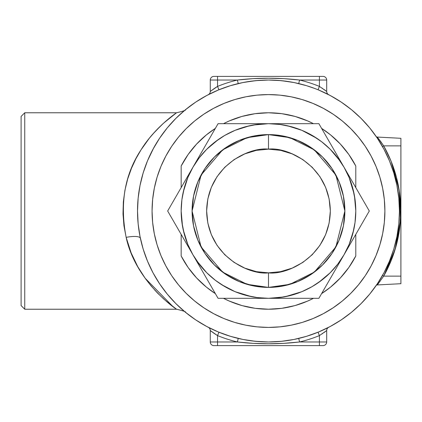 <?xml version="1.0" encoding="UTF-8"?>
<svg xmlns="http://www.w3.org/2000/svg" width="422" height="422" viewBox="0 0 422 422"><rect width="100%" height="100%" fill="white"/><g stroke="black" fill="none" stroke-linecap="round" stroke-linejoin="round"><path stroke-width="0.63" d="M140.378 238.245A14.554 3.824 -12 0 0 126.146 237.364C135.393 280.435 174.038 307.838 176.517 309.226L24.74 309.226L21.1 305.586L21.1 116.414L24.74 112.774L21.1 116.414L21.1 305.586L24.74 309.226L24.74 112.774L24.74 309.226L176.517 309.226L165.514 300.559L157.717 293.2L150.833 285.594L145.405 278.62L137.746 266.667L131.11 252.82L126.146 237.364C119.674 203.8 124.643 174.613 141.043 149.815C154.51 127.803 175.837 113.228 176.517 112.774L24.74 112.774L176.517 112.774L175.7 113.365M268.482 327.414A116.414 116.414 0 0 1 152.068 211A116.414 116.414 0 0 1 268.482 94.586L279.892 95.145L291.191 96.823L302.273 99.597L313.029 103.448L323.357 108.333L333.153 114.204L342.332 121.008L350.798 128.684L358.468 137.15L365.273 146.323L371.149 156.124L376.034 166.453L379.879 177.208L382.654 188.291L384.331 199.59L384.896 211L384.331 222.41L382.654 233.709L379.879 244.792L376.034 255.547L371.149 265.876L365.273 275.677L358.468 284.85L350.798 293.316L342.332 300.991L333.153 307.796L323.357 313.667L313.029 318.552L302.273 322.403L291.191 325.177L279.892 326.855L268.482 327.414L257.067 326.855L245.768 325.177L234.685 322.403L223.929 318.552L213.601 313.667L203.805 307.796L194.626 300.991L186.16 293.316L178.49 284.85L171.685 275.677L165.809 265.876L160.924 255.547L157.079 244.792L154.304 233.709L152.627 222.41L152.068 211L152.627 199.59L154.304 188.291L157.079 177.208L160.924 166.453L165.809 156.124L171.685 146.323L178.49 137.15L186.16 128.684L194.626 121.008L203.805 114.204L213.601 108.333L223.929 103.448L234.685 99.597L245.768 96.823L257.067 95.145L268.482 94.586A116.414 116.414 0 0 1 384.896 211A116.414 116.414 0 0 1 268.482 327.414A116.414 116.414 0 0 1 152.068 211A116.414 116.414 0 0 1 268.482 94.586A116.414 116.414 0 0 1 384.896 211A116.414 116.414 0 0 1 268.482 327.414L279.892 326.855L291.191 325.177L302.273 322.403L313.029 318.552L323.357 313.667L333.153 307.796L342.332 300.991L350.798 293.316L358.468 284.85L365.273 275.677L371.149 265.876L376.034 255.547L379.879 244.792L382.654 233.709L384.331 222.41L384.896 211L384.331 199.59L382.654 188.291L379.879 177.208L376.034 166.453L371.149 156.124L365.273 146.323L358.468 137.15L350.798 128.684L342.332 121.008L333.153 114.204L323.357 108.333L313.029 103.448L302.273 99.597L291.191 96.823L279.892 95.145L268.482 94.586L257.067 95.145L245.768 96.823L234.685 99.597L223.929 103.448L213.601 108.333L203.805 114.204L194.626 121.008L186.16 128.684L178.49 137.15L171.685 146.323L165.809 156.124L160.924 166.453L157.079 177.208L154.304 188.291L152.627 199.59L152.068 211L152.627 222.41L154.304 233.709L157.079 244.792L160.924 255.547L165.809 265.876L171.685 275.677L178.49 284.85L186.16 293.316L194.626 300.991L203.805 307.796L213.601 313.667L223.929 318.552L234.685 322.403L245.768 325.177L257.067 326.855L268.482 327.414M383.703 276.12L382.517 275.402L383.703 276.12L391.099 260.801L396.474 244.665L399.734 227.975L400.826 211C400.715 234.178 395.008 255.885 383.703 276.12L377.268 284.94L400.9 283.7L400.9 276.12L383.703 276.12L377.268 284.94L400.9 283.7L400.9 276.12L383.703 276.12M378.74 138.933L383.703 145.88C395.008 166.115 400.715 187.822 400.826 211L399.444 211L400.826 211L399.734 194.025L396.474 177.335L391.099 161.199L383.703 145.88L400.9 145.88L400.9 138.3L377.268 137.06L383.703 145.88L400.9 145.88L400.9 276.12L400.9 138.3L377.268 137.06A1.456 1.456 0 0 1 376.15 136.443A1.456 1.456 0 0 0 377.268 137.06L377.922 137.883M172.06 116.071L165.361 121.578M161.109 125.461L152.806 134.101M140.157 237.786A14.554 3.824 168 0 0 126.146 237.364L123.957 225.807L123.002 213.922L123.34 201.901L124.928 190.232L127.692 178.949L131.416 168.425L135.931 158.693L141.043 149.815L149.367 138.194L155.117 131.532L163.441 123.282L176.517 112.774C183.28 111.218 186.345 110.131 185.701 109.509L185.701 109.509M314.886 88.53L306.499 85.671L294.028 82.548L281.411 80.676M319.28 90.287L318.367 89.907A130.968 130.968 0 0 0 318.035 89.77L320.066 90.624L318.035 89.77A130.968 130.968 0 0 0 298.723 83.572L299.562 80.032L319.412 80.032L319.412 86.404A134.602 134.602 0 0 0 299.562 80.032L319.412 80.032L319.412 86.404L326.686 91.447L326.686 80.032L319.412 80.032L326.686 80.032A3.64 3.64 0 0 0 323.046 76.398L213.912 76.398A3.64 3.64 0 0 0 210.272 80.032L210.272 91.447L212.625 89.686L210.931 90.936M284.85 340.939A130.968 130.968 0 0 0 321.026 330.964M377.11 137.846A130.968 130.968 0 0 0 341.166 102.055M330.241 95.514A130.968 130.968 0 0 0 328.305 94.496M328.152 94.417A130.968 130.968 0 0 0 327.889 94.285M292.129 82.19A130.968 130.968 0 0 0 290.906 81.968M320.066 331.375L318.035 332.23L320.071 331.375M268.397 80.032A130.968 130.968 0 0 1 399.444 211A130.968 130.968 0 0 1 268.482 341.968A130.968 130.968 0 0 1 137.514 211A130.968 130.968 0 0 1 268.482 80.032A130.968 130.968 0 0 0 268.397 80.032A130.968 130.968 0 0 1 268.566 80.032M377.6 138.58L377.896 139.028M377.463 138.374L376.767 137.335M377.875 138.996L377.574 138.543M394.053 173.817L393.446 171.817M341.24 319.892L330.215 326.501L341.24 319.892L351.563 312.238L361.084 303.608L369.719 294.081L377.373 283.758L383.983 272.739L389.474 261.118L393.805 249.017L396.928 236.552L398.816 223.839L399.444 210.984M398.859 198.641L398.764 197.66M398.764 224.34L398.864 223.317M393.446 250.183L394.048 248.199M377.6 283.42L377.896 282.972M376.762 284.665L377.453 283.642M294.414 82.628L293.765 82.501M399.444 211L398.816 198.161L396.928 185.448L393.805 172.983L389.474 160.882L383.983 149.261L377.373 138.242L369.719 127.919L361.084 118.392L351.563 109.762L341.24 102.108L330.215 95.499L318.668 90.034M318.209 89.844L318.832 90.102M230.459 336.329L218.359 331.998L230.459 336.329L242.93 339.452L255.637 341.335M195.718 102.108L206.743 95.499L195.718 102.108L185.411 109.752M306.499 85.671L308.561 86.32M309.094 86.489L309.505 86.626M310.112 86.826L311.557 87.322M311.663 87.359L312.085 87.507M312.955 87.818L313.367 87.966M313.593 88.05L314.532 88.398M217.541 331.655A130.968 130.968 0 0 0 218.923 332.23L216.887 331.375M249.144 81.467A130.968 130.968 0 0 0 248.79 81.525A130.968 130.968 0 0 0 247.909 81.662M246.416 81.905A130.968 130.968 0 0 0 243.304 82.475M195.792 102.055A130.968 130.968 0 0 0 159.537 138.31M152.991 149.24A130.968 130.968 0 0 0 151.16 152.796L151.16 152.796M182.172 309.5A130.968 130.968 0 0 0 195.792 319.945M206.717 326.486A130.968 130.968 0 0 0 209.191 327.778M209.681 328.026A130.968 130.968 0 0 0 212.472 329.387M213.237 329.746A130.968 130.968 0 0 0 214.988 330.542M210.931 331.064L212.635 332.32L210.272 330.553L210.272 341.968A3.64 3.64 0 0 0 213.912 345.602L323.046 345.602A3.64 3.64 0 0 0 326.686 341.968L319.412 341.968L326.686 341.968L326.686 330.553L319.412 335.596L319.412 341.968L299.562 341.968A134.602 134.602 0 0 0 319.412 335.596L319.412 341.968L299.562 341.968L284.043 343.334L268.471 343.782L252.915 343.334L237.396 341.968L217.546 341.968L217.546 335.596A134.602 134.602 0 0 0 237.396 341.968L238.235 338.428A130.968 130.968 0 0 0 252.108 340.939M281.316 80.665L268.482 80.032L255.563 80.671M153.808 274.263L152.959 272.707M173.611 301.287L174.951 302.674M167.096 293.907L169.037 296.223M159.141 283.088L160.281 284.792M147.595 160.613L147.357 161.188M153.729 147.879L147.484 160.882L143.137 173.036M160.249 137.261L159.094 138.98M168.71 126.157L167.101 128.082M174.571 119.711L173.658 120.666M254.767 80.755L255.7 80.66M257.436 80.502L255.426 80.686M217.33 90.435L218.359 90.002L217.33 90.435M175.209 308.282L175.7 308.64M172.456 306.23L173.194 306.794M167.935 302.621L168.737 303.286M162.955 298.27L164.3 299.488M157.87 293.359L158.672 294.166M154.605 289.903L157.464 292.937M157.817 128.699L157.427 129.1M154.568 132.133L153.545 133.268M162.913 123.767L158.593 127.913M167.919 119.394L164.258 122.549M172.44 115.781L168.716 118.735M175.209 113.718L173.178 115.222M217.546 80.032L237.396 80.032A134.602 134.602 0 0 0 217.546 86.404L217.546 80.032L210.272 80.032L210.272 91.447L217.546 86.404L217.546 76.398L213.912 76.398A3.64 3.64 0 0 0 210.272 80.032L237.396 80.032L252.915 78.666L268.471 78.218L284.043 78.666L299.562 80.032A134.602 134.602 0 0 1 319.412 86.404L326.686 91.447L326.686 80.032A3.64 3.64 0 0 0 323.046 76.398L319.412 76.398L319.412 80.032L319.412 76.398L217.546 76.398L217.546 80.032M322.603 88.472L322.023 88.082M324.333 89.686L325.42 90.482M326.027 90.941L326.665 91.426M213.215 89.264L214.371 88.462M216.217 87.238L217.546 86.404A134.602 134.602 0 0 1 237.396 80.032C258.106 77.606 278.831 77.606 299.562 80.032L298.723 83.572M328.643 94.67A3.64 3.64 0 0 1 326.686 91.447A3.64 3.64 0 0 0 328.643 94.67M325.853 93.267L328.648 94.676M326.042 90.952L325.367 90.445M324.376 89.717L324.022 89.464M318.035 89.77L319.412 86.404L318.035 89.77M277.66 80.354L286.506 81.282M290.415 81.884L295.474 82.844M259.298 80.354L250.452 81.282M246.543 81.884L241.484 82.844M238.235 83.572L237.396 80.032L238.235 83.572M218.923 89.77L217.546 86.404L218.923 89.77M215.98 87.391L215.505 87.702M215.447 87.739L214.861 88.129M214.84 88.145L213.738 88.894M212.408 89.844L211.638 90.408M211.586 90.45L210.272 91.447A3.64 3.64 0 0 1 208.315 94.67A3.64 3.64 0 0 0 210.272 91.447M211.105 93.267L208.31 94.676M218.923 332.23L217.546 335.596L218.923 332.23A130.968 130.968 0 0 0 238.235 338.428L237.396 341.968A134.602 134.602 0 0 1 217.546 335.596L210.272 330.553L210.272 341.968A3.64 3.64 0 0 0 213.912 345.602L319.412 345.602L319.412 341.968L319.412 345.602L323.046 345.602A3.64 3.64 0 0 0 326.686 341.968L326.686 330.553A3.64 3.64 0 0 1 328.643 327.33A3.64 3.64 0 0 0 326.686 330.553L319.412 335.596L318.035 332.23L319.412 335.596A134.602 134.602 0 0 1 299.562 341.968L298.723 338.428L299.562 341.968C278.831 344.394 258.106 344.394 237.396 341.968L217.546 341.968L217.546 335.596L213.215 332.736M326.027 331.059L325.367 331.555M324.328 332.32L325.42 331.518M322.023 333.918L322.603 333.528M214.371 333.538L216.217 334.762M210.272 341.968L217.546 341.968L210.272 341.968M217.546 345.602L217.546 341.968L217.546 345.602M323.885 332.636L324.407 332.262M241.484 339.156L246.543 340.116M250.425 340.718L259.298 341.646M210.33 330.6L210.873 331.017M211.58 331.55L212.408 332.156M213.738 333.106L215.98 334.609M208.315 327.33A3.64 3.64 0 0 1 210.272 330.553A3.64 3.64 0 0 0 208.341 327.34M208.31 327.324L211.105 328.733M230.322 85.719L230.697 85.603M228.455 86.299L228.138 86.404M231.936 85.233L231.135 85.471M145.084 278.172L172.988 306.636M379.531 282.023L380.116 281.247M378.65 283.178L378.893 282.867M378.782 283.009L377.268 284.94A1.456 1.456 0 0 0 376.15 285.557A1.456 1.456 0 0 1 377.268 284.94L378.26 283.684M378.645 138.812L378.386 138.479M379.531 139.977L379.035 139.318M381.567 142.757L380.116 140.753M378.138 139.402L376.144 136.438M383.703 145.88L382.517 146.598L383.703 145.88M383.682 145.848L380.528 141.312M380.523 141.307L379.578 140.035M379.473 139.898L378.782 138.991M383.767 276.014L395.129 249.413L400.515 220.01L399.133 189.921L391.194 161.42M255.642 341.335L268.482 341.968L281.316 341.335L294.028 339.452L306.499 336.329L318.599 331.998L330.215 326.501M255.642 80.665L242.93 82.548L230.459 85.671L218.359 90.002L206.743 95.499M185.395 109.762L175.874 118.392L167.244 127.919L159.585 138.242L152.98 149.261M143.153 172.983L140.03 185.448L138.147 198.161L137.514 211L138.147 223.839L140.03 236.552L143.153 249.017L147.484 261.118L152.98 272.739L159.585 283.758L167.244 294.081L175.874 303.608L185.395 312.238L195.718 319.892L206.743 326.501L218.359 331.998M291.038 126.653A87.312 87.312 0 0 1 344.094 167.344L318.89 123.688L268.482 123.688A87.312 87.312 0 0 1 268.524 123.688M316.985 138.405L301.894 130.335L291.074 126.663L279.844 124.432A87.312 87.312 0 0 1 279.907 124.443M281.88 308.308L268.482 309.226A98.226 98.226 0 0 1 223.481 298.312L229.273 301.06L241.927 305.565L255.078 308.308L268.482 309.226L281.88 308.308L295.031 305.565L307.685 301.06L313.477 298.312A98.226 98.226 0 0 1 268.482 309.226L255.078 308.308M215.368 293.628A98.226 98.226 0 0 1 181.17 256.001L188.122 267.49L196.583 277.924L206.39 287.108L215.368 293.628M355.788 187.605L355.788 165.999L348.836 154.51L340.375 144.076L330.574 134.892L321.59 128.372A98.226 98.226 0 0 1 355.788 165.999L355.788 187.605M313.477 123.688L307.685 120.94L295.031 116.435L281.88 113.692L268.482 112.774L255.078 113.692L241.927 116.435L229.273 120.94L223.481 123.688A98.226 98.226 0 0 1 313.477 123.688M215.368 128.372L206.39 134.892L196.583 144.076L188.122 154.51L181.17 165.999L181.17 187.605L181.17 165.999A98.226 98.226 0 0 1 215.368 128.372M355.788 256.001A98.226 98.226 0 0 1 321.59 293.628L330.574 287.108L340.375 277.924L348.836 267.49L355.788 256.001L355.788 234.395L355.788 256.001M268.624 298.312L283.637 296.982M285.515 296.634L301.894 291.665L312.132 286.612L321.633 280.266L330.215 272.739L337.748 264.151L344.094 254.656L369.297 211L344.094 167.344L337.748 157.849L330.215 149.261L321.633 141.734L312.132 135.388L301.894 130.335M318.563 282.518L330.215 272.739M343.909 254.967L349.131 244.438M349.2 244.28L353.72 229.9M355.788 211.026L355.044 199.606L352.813 188.402L349.142 177.588L344.094 167.344L318.89 123.688L268.482 123.688L253.321 125.017M355.788 210.852L354.464 195.845M354.111 193.967L349.142 177.588M344.289 167.682L343.909 167.028M339.995 160.919L330.215 149.261M301.756 130.282L287.382 125.761M249.576 125.761L235.096 130.324M218.396 139.482L206.743 149.261L199.21 157.849L192.865 167.344L167.661 211L218.068 298.312L268.482 298.312A87.312 87.312 0 0 1 268.439 298.312M193.049 167.033L187.827 177.562M184.134 188.444A87.312 87.312 0 0 1 192.865 167.344L187.816 177.588L183.238 192.1M187.816 177.588L184.145 188.402L181.914 199.606L181.17 211L182.494 226.155M183.238 229.9L187.806 244.385M192.675 254.318L193.049 254.972M196.963 261.081L206.743 272.739L215.331 280.266L224.826 286.612L235.065 291.665L251.443 296.634M221.571 284.639L235.038 291.655M235.065 291.665L245.884 295.337L257.114 297.568A87.312 87.312 0 0 1 257.051 297.557M245.92 295.347A87.312 87.312 0 0 1 184.134 233.556M181.919 222.431A87.312 87.312 0 0 1 181.914 222.362L184.145 233.598L187.816 244.412L192.865 254.656L199.21 264.151L206.743 272.739M181.17 211L181.17 211.042A87.312 87.312 0 0 1 181.17 210.958L181.914 222.394M181.17 234.395L181.17 256.001L181.17 234.395M255.078 113.692L268.482 112.774L281.88 113.692M268.482 287.398L289.872 284.338L314.316 272.116L335.886 246.949L344.874 211L335.886 175.051L314.316 149.884L289.872 137.662L268.482 134.602L268.482 149.156C286.57 146.671 329.482 165.224 330.326 211C329.482 256.776 286.57 275.329 268.482 272.844L268.482 287.398L253.575 285.926L239.242 281.579L226.034 274.522L214.46 265.021L204.96 253.443L197.897 240.234L193.55 225.902L192.084 211L193.55 196.098L197.897 181.766L204.96 168.557L214.46 156.979L226.034 147.478L239.242 140.42L253.575 136.074L268.482 134.602A76.398 76.398 0 0 1 344.874 211A76.398 76.398 0 0 1 268.482 287.398A76.398 76.398 0 0 1 192.084 211A76.398 76.398 0 0 1 268.482 134.602L283.384 136.074L297.716 140.42L310.924 147.478L322.498 156.979L332.003 168.557L339.061 181.766L343.408 196.098L344.874 211L343.408 225.902L339.061 240.234L332.003 253.443L322.498 265.021L310.924 274.522L297.716 281.579L283.384 285.926L268.482 287.398L268.482 272.844L280.546 271.657L292.145 268.139L302.838 262.421L312.211 254.73L319.902 245.361L325.615 234.669L329.134 223.064L330.326 211L329.134 198.936L325.615 187.331L319.902 176.639L312.211 167.27L302.838 159.579L292.145 153.861L280.546 150.343L268.482 149.156L256.412 150.343L244.813 153.861L234.12 159.579L224.747 167.27L217.056 176.639L211.343 187.331L207.824 198.936L206.632 211L207.824 223.064L211.343 234.669L217.056 245.361L224.747 254.73L234.12 262.421L244.813 268.139L256.412 271.657L268.482 272.844C250.388 275.329 207.476 256.776 206.632 211C207.476 165.224 250.388 146.671 268.482 149.156L268.482 134.602L247.086 137.662L222.642 149.884L201.072 175.051L192.084 211L201.072 246.949L222.642 272.116L247.086 284.338L268.482 287.398M257.082 297.563L268.482 298.312L318.89 298.312L344.094 254.656L349.142 244.412L352.813 233.598L355.044 222.394L355.788 211.042M279.876 124.437L268.482 123.688L218.068 123.688L167.661 211L218.068 298.312L268.482 298.312L279.876 297.563L291.074 295.337L301.894 291.665M281.316 123.688L268.482 123.688A87.312 87.312 0 0 1 344.094 254.656A87.312 87.312 0 0 1 192.865 254.656A87.312 87.312 0 0 1 268.482 123.688L257.082 124.437L245.884 126.663L235.065 130.335L224.826 135.388L215.331 141.734L206.743 149.261M211.86 134.444L218.068 123.688L255.737 123.688L218.068 123.688L173.869 200.244M325.082 287.577L318.89 298.312L268.482 298.312L318.89 298.312L369.297 211L325.098 134.444M205.609 145.279L208.378 140.479M199.295 156.209L201.083 153.112M173.859 221.735L167.661 211M180.12 232.575L177.356 227.79M186.44 243.52L184.651 240.424M211.86 287.556L192.865 254.656M268.482 298.312L255.737 298.312M331.344 276.732L328.58 281.521M337.663 265.791L335.875 268.888M363.089 221.756L344.094 254.656M363.099 200.265L369.297 211M356.838 189.425L359.602 194.21M350.518 178.48L352.307 181.576M215.331 141.734L224.826 135.388M321.659 280.245L312.132 286.612M176.517 309.226C183.264 310.771 186.329 311.858 185.701 312.491L185.701 312.486"/></g></svg>
